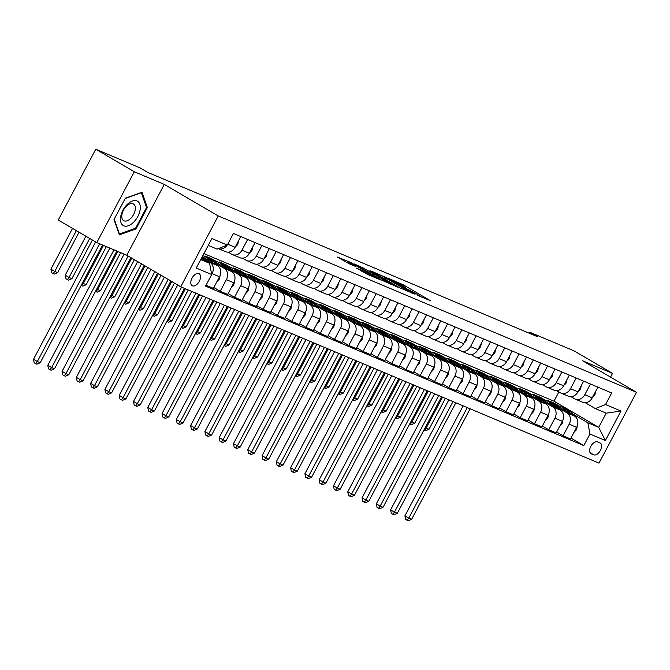<?xml version="1.0" encoding="UTF-8"?>
<svg xmlns="http://www.w3.org/2000/svg" width="670" height="670" viewBox="0 0 670 670"><rect width="100%" height="100%" fill="white"/><g stroke="black" fill="none" stroke-linecap="round" stroke-linejoin="round"><path stroke-width="1" d="M417.335 295.269L430.709 300.838L403.474 284.909L388.659 278.444L403.281 286.09L405.719 287.765L403.265 287.045L417.351 294.314L419.788 295.989L417.335 295.269M192.416 285.847A6.943 3.945 120.3 0 0 199.199 281.492A6.943 3.945 120.3 0 0 199.166 273.728A6.943 3.945 120.3 0 0 198.906 273.595A6.943 3.945 120.3 0 0 192.131 277.958A6.943 3.945 120.3 0 0 192.156 285.722A6.943 3.945 120.3 0 0 192.416 285.847M356.666 268.126L367.328 274.365L380.937 280.052L350.31 262.246L337.462 257.079L349.33 263.829L355.36 266.333L347.99 261.727L356.021 265.663L375.987 277.548L362.328 270.512L356.591 268.251M164.292 184.401L134.293 171.755L95.76 149.217L58.257 220.045L96.798 242.582L126.789 255.228L180.741 286.785L218.244 215.949L164.292 184.401L126.789 255.228M610.563 377.135L612.548 373.391L582.548 360.745L636.5 392.302L218.244 215.949M612.548 373.391L574.006 350.854L529.727 332.186L529.183 333.216M95.76 149.217L140.038 167.885L147.752 172.391L537.432 336.692L529.727 332.186M399.58 287.715L415.065 294.239L387.829 278.31L371.582 271.258L399.58 287.715M398.014 287.296L382.143 280.361L354.145 263.905L362.813 267.766L376.49 275.579L380.619 277.279L369.932 270.688L398.014 287.296M600.035 442.954L597.514 441.899A6.725 3.819 120.3 0 0 590.957 446.119A6.725 3.819 120.3 0 0 590.982 453.64A6.725 3.819 120.3 0 0 591.233 453.766L593.746 454.83A6.725 3.819 120.3 0 0 600.312 450.608A6.725 3.819 120.3 0 0 600.287 443.088A6.725 3.819 120.3 0 0 600.035 442.954M180.741 286.785L598.997 463.129L636.5 392.302M203.906 253.587L553.99 401.196L598.687 427.334L606.191 413.172L595.337 408.591L605.554 404.538L611.685 392.963L233.428 233.478L227.297 245.061L217.08 249.106L208.253 245.388M605.554 404.538L620.981 411.045L605.37 440.525L589.943 434.018L587.833 422.762L571.736 413.34M570.932 438.071L583.813 445.6L589.943 434.018M583.813 445.6L205.556 286.123L211.686 274.541L196.26 268.034L211.871 238.553L227.297 245.061M134.293 171.755L96.798 242.582M553.99 401.196L558.889 391.942M559.341 406.095L554.693 403.373L547.834 400.484L551.728 402.762M587.833 422.762L598.687 427.334L605.37 440.525M200.749 259.558L209.576 263.276L201.335 258.453M211.661 274.407L212.072 273.645A8.676 7.127 -67.1 0 0 209.961 262.38L201.787 257.598M206.017 285.253L213.37 288.36L219.5 276.777A8.676 7.127 -67.1 0 0 217.39 265.513L202.273 256.677M213.822 287.505L220.221 291.249L226.359 279.666A8.676 7.127 -67.1 0 0 224.241 268.402L214.618 262.774M220.221 291.249L227.649 294.381L233.78 282.799A8.676 7.127 -67.1 0 0 231.669 271.534L212.365 260.245M208.898 258.218L205.003 255.94L211.862 258.829L211.477 259.558M228.102 293.527L234.508 297.271L240.639 285.688A8.676 7.127 -67.1 0 0 238.528 274.424L228.905 268.796M216.51 261.551L211.862 258.829M234.508 297.271L241.937 300.403L248.067 288.82A8.676 7.127 -67.1 0 0 245.957 277.556L226.644 266.266M223.185 264.24L219.291 261.962L226.142 264.851L225.757 265.588M242.389 299.549L248.796 303.292L254.927 291.71A8.676 7.127 -67.1 0 0 252.816 280.445L243.185 274.817M230.79 267.573L226.142 264.851M248.796 303.292L256.225 306.425L262.355 294.842A8.676 7.127 -67.1 0 0 260.245 283.578L240.932 272.288M237.473 270.261L233.57 267.983L240.429 270.873L240.044 271.61M256.677 305.57L263.076 309.314L269.206 297.731A8.676 7.127 -67.1 0 0 267.096 286.475L257.473 280.839M245.078 273.595L240.429 270.873M263.076 309.314L270.504 312.446L276.635 300.863A8.676 7.127 -67.1 0 0 274.524 289.599L255.211 278.31M251.753 276.283L247.858 274.005L254.717 276.894L254.324 277.631M270.956 311.592L277.363 315.335L283.494 303.761A8.676 7.127 -67.1 0 0 281.383 292.497L271.76 286.861M259.365 279.616L254.717 276.894M277.363 315.335L284.792 318.468L290.922 306.885A8.676 7.127 -67.1 0 0 288.812 295.629L269.499 284.331M266.04 282.305L262.146 280.026L268.997 282.924L268.611 283.653M285.244 317.613L291.651 321.366L297.781 309.783A8.676 7.127 -67.1 0 0 295.671 298.519L286.04 292.891M273.645 285.638L268.997 282.924M291.651 321.366L299.071 324.489L305.21 312.915A8.676 7.127 -67.1 0 0 303.091 301.651L283.787 290.353M280.32 288.334L276.425 286.057L283.284 288.946L282.899 289.675M299.524 323.635L305.93 327.387L312.061 315.805A8.676 7.127 -67.1 0 0 309.95 304.54L300.328 298.912M287.933 291.659L283.284 288.946M305.93 327.387L313.359 330.519L319.49 318.937A8.676 7.127 -67.1 0 0 317.379 307.672L298.066 296.375M294.607 294.356L290.713 292.078L297.572 294.967L297.178 295.696M313.811 329.665L320.218 333.409L326.349 321.826A8.676 7.127 -67.1 0 0 324.238 310.562L314.607 304.934M302.22 297.681L297.572 294.967M320.218 333.409L327.647 336.541L333.777 324.958A8.676 7.127 -67.1 0 0 331.667 313.694L312.354 302.404M308.895 300.378L305.001 298.1L311.852 300.989L311.466 301.718M328.099 335.687L334.498 339.43L340.636 327.848A8.676 7.127 -67.1 0 0 338.517 316.583L328.895 310.955M316.5 303.711L311.852 300.989M334.498 339.43L341.926 342.563L348.065 330.98A8.676 7.127 -67.1 0 0 345.946 319.716L326.642 308.426M323.175 306.399L319.28 304.121L326.139 307.011L325.754 307.739M342.378 341.708L348.785 345.452L354.916 333.869A8.676 7.127 -67.1 0 0 352.805 322.605L343.182 316.977M330.787 309.733L326.139 307.011M348.785 345.452L356.214 348.584L362.344 337.002A8.676 7.127 -67.1 0 0 360.234 325.737L340.921 314.448M337.462 312.421L333.568 310.143L340.427 313.032L340.033 313.769M356.666 347.73L363.073 351.474L369.203 339.891A8.676 7.127 -67.1 0 0 367.093 328.627L357.462 322.999M345.067 315.754L340.427 313.032M363.073 351.474L370.502 354.606L376.632 343.023A8.676 7.127 -67.1 0 0 374.522 331.759L355.209 320.469M351.75 318.443L347.847 316.165L354.706 319.054L354.321 319.791M370.954 353.752L377.352 357.495L383.483 345.913A8.676 7.127 -67.1 0 0 381.372 334.657L371.75 329.02M359.354 321.776L354.706 319.054M377.352 357.495L384.781 360.628L390.911 349.045A8.676 7.127 -67.1 0 0 388.801 337.789L369.488 326.491M366.029 324.464L362.135 322.186L368.994 325.084L368.609 325.813M385.233 359.773L391.64 363.517L397.771 351.943A8.676 7.127 -67.1 0 0 395.66 340.678L386.037 335.05M373.642 327.798L368.994 325.084M391.64 363.517L399.069 366.649L405.199 355.075A8.676 7.127 -67.1 0 0 403.089 343.81L383.776 332.513M380.317 330.486L376.423 328.208L383.274 331.106L382.888 331.834M399.521 365.795L405.928 369.547L412.058 357.964A8.676 7.127 -67.1 0 0 409.948 346.7L400.317 341.072M387.922 333.819L383.274 331.106M405.928 369.547L413.348 372.679L419.487 361.097A8.676 7.127 -67.1 0 0 417.377 349.832L398.064 338.534M394.597 336.516L390.702 334.238L397.561 337.127L397.176 337.856M413.8 371.825L420.207 375.569L426.338 363.986A8.676 7.127 -67.1 0 0 424.227 352.722L414.604 347.094M402.209 339.841L397.561 337.127M420.207 375.569L427.636 378.701L433.766 367.118A8.676 7.127 -67.1 0 0 431.656 355.854L412.343 344.556M408.884 342.538L404.99 340.26L411.849 343.149L411.455 343.878M428.088 377.847L434.495 381.59L440.625 370.007A8.676 7.127 -67.1 0 0 438.515 358.743L428.884 353.115M416.497 345.862L411.849 343.149M434.495 381.59L441.924 384.722L448.054 373.14A8.676 7.127 -67.1 0 0 445.944 361.875L426.631 350.586M423.172 348.559L419.278 346.281L426.128 349.171L425.743 349.899M442.376 383.868L448.774 387.612L454.913 376.029A8.676 7.127 -67.1 0 0 452.794 364.765L443.171 359.137M430.776 351.892L426.128 349.171M448.774 387.612L456.203 390.744L462.342 379.161A8.676 7.127 -67.1 0 0 460.223 367.897L440.919 356.608M437.451 354.581L433.557 352.303L440.416 355.192L440.031 355.929M456.655 389.89L463.062 393.633L469.193 382.051A8.676 7.127 -67.1 0 0 467.082 370.786L457.459 365.158M445.064 357.914L440.416 355.192M463.062 393.633L470.491 396.766L476.621 385.183A8.676 7.127 -67.1 0 0 474.511 373.919L455.198 362.629M451.739 360.602L447.845 358.324L454.704 361.214L454.31 361.951M470.943 395.911L477.35 399.655L483.48 388.072A8.676 7.127 -67.1 0 0 481.37 376.816L471.739 371.18M459.344 363.936L454.704 361.214M477.35 399.655L484.779 402.787L490.909 391.205A8.676 7.127 -67.1 0 0 488.798 379.949L469.486 368.651M466.027 366.624L462.124 364.346L468.983 367.235L468.598 367.972M485.231 401.933L491.629 405.677L497.768 394.102A8.676 7.127 -67.1 0 0 495.649 382.838L486.026 377.202M473.631 369.957L468.983 367.235M491.629 405.677L499.058 408.809L505.188 397.235A8.676 7.127 -67.1 0 0 503.078 385.97L483.774 374.672M480.306 372.646L476.412 370.368L483.271 373.265L482.886 373.994M499.51 407.955L505.917 411.707L512.048 400.124A8.676 7.127 -67.1 0 0 509.937 388.86L500.314 383.232M487.919 375.979L483.271 373.265M505.917 411.707L513.346 414.839L519.476 403.256A8.676 7.127 -67.1 0 0 517.366 391.992L498.053 380.694M494.594 378.676L490.7 376.398L497.55 379.287L497.165 380.016M513.798 413.976L520.205 417.728L526.335 406.146A8.676 7.127 -67.1 0 0 524.225 394.881L514.594 389.253M502.199 382L497.55 379.287M520.205 417.728L527.633 420.861L533.764 409.278A8.676 7.127 -67.1 0 0 531.653 398.014L512.341 386.716M508.873 384.697L504.979 382.419L511.838 385.309L511.453 386.037M528.086 420.006L534.484 423.75L540.615 412.167A8.676 7.127 -67.1 0 0 538.504 400.903L528.881 395.275M516.486 388.022L511.838 385.309M534.484 423.75L541.913 426.882L548.043 415.3A8.676 7.127 -67.1 0 0 545.933 404.035L526.62 392.746M523.161 390.719L519.267 388.441L526.126 391.33L525.732 392.059M542.365 426.028L548.772 429.772L554.902 418.189A8.676 7.127 -67.1 0 0 552.792 406.925L543.161 401.297M530.774 394.052L526.126 391.33M548.772 429.772L556.201 432.904L562.331 421.321A8.676 7.127 -67.1 0 0 560.221 410.057L540.908 398.767M537.449 396.741L533.555 394.463L540.405 397.352L540.02 398.089M556.653 432.05L563.051 435.793L569.19 424.21A8.676 7.127 -67.1 0 0 567.08 412.946L557.448 407.318M545.053 400.074L540.405 397.352M563.051 435.793L570.48 438.925L576.619 427.343A8.676 7.127 -67.1 0 0 574.5 416.078L555.195 404.789M585.287 402.72L595.337 408.591M570.999 396.69L574.575 398.784A8.676 7.127 -67.1 0 0 575.262 399.127A8.676 7.127 -67.1 0 0 584.793 394.731L590.471 384.019M556.72 390.669L560.288 392.762A8.676 7.127 -67.1 0 0 560.974 393.106A8.676 7.127 -67.1 0 0 570.513 388.709L576.183 377.989M542.432 384.647L546.008 386.741A8.676 7.127 -67.1 0 0 546.687 387.076A8.676 7.127 -67.1 0 0 556.226 382.687L561.904 371.967M528.144 378.625L531.72 380.719A8.676 7.127 -67.1 0 0 532.407 381.054A8.676 7.127 -67.1 0 0 541.946 376.666L547.616 365.946M513.865 372.604L517.441 374.689A8.676 7.127 -67.1 0 0 518.119 375.033A8.676 7.127 -67.1 0 0 527.659 370.644L533.328 359.924M499.577 366.582L503.153 368.668A8.676 7.127 -67.1 0 0 503.832 369.011A8.676 7.127 -67.1 0 0 513.371 364.622L519.049 353.902M485.298 360.56L488.866 362.646A8.676 7.127 -67.1 0 0 489.552 362.989A8.676 7.127 -67.1 0 0 499.091 358.592L504.761 347.881M471.01 354.531L474.586 356.624A8.676 7.127 -67.1 0 0 475.265 356.968A8.676 7.127 -67.1 0 0 484.804 352.571L490.482 341.859M456.722 348.509L460.298 350.603A8.676 7.127 -67.1 0 0 460.977 350.946A8.676 7.127 -67.1 0 0 470.516 346.549L476.194 335.829M442.443 342.487L446.011 344.581A8.676 7.127 -67.1 0 0 446.697 344.916A8.676 7.127 -67.1 0 0 456.236 340.528L461.906 329.808M428.155 336.466L431.731 338.559A8.676 7.127 -67.1 0 0 432.41 338.894A8.676 7.127 -67.1 0 0 441.949 334.506L447.627 323.786M413.867 330.444L417.444 332.529A8.676 7.127 -67.1 0 0 418.13 332.873A8.676 7.127 -67.1 0 0 427.661 328.484L433.339 317.764M399.588 324.422L403.164 326.508A8.676 7.127 -67.1 0 0 403.843 326.851A8.676 7.127 -67.1 0 0 413.382 322.463L419.052 311.743M385.3 318.401L388.876 320.486A8.676 7.127 -67.1 0 0 389.555 320.829A8.676 7.127 -67.1 0 0 399.094 316.433L404.772 305.721M371.021 312.371L374.589 314.465A8.676 7.127 -67.1 0 0 375.275 314.808A8.676 7.127 -67.1 0 0 384.815 310.411L390.484 299.699M356.733 306.349L360.309 308.443A8.676 7.127 -67.1 0 0 360.988 308.786A8.676 7.127 -67.1 0 0 370.527 304.389L376.205 293.669M342.445 300.328L346.022 302.421A8.676 7.127 -67.1 0 0 346.7 302.765A8.676 7.127 -67.1 0 0 356.239 298.368L361.917 287.648M328.166 294.306L331.734 296.4A8.676 7.127 -67.1 0 0 332.421 296.735A8.676 7.127 -67.1 0 0 341.96 292.346L347.63 281.626M313.878 288.284L317.454 290.37A8.676 7.127 -67.1 0 0 318.133 290.713A8.676 7.127 -67.1 0 0 327.672 286.325L333.35 275.604M299.591 282.263L303.167 284.348A8.676 7.127 -67.1 0 0 303.853 284.691A8.676 7.127 -67.1 0 0 313.384 280.303L319.062 269.583M285.311 276.241L288.887 278.326A8.676 7.127 -67.1 0 0 289.566 278.67A8.676 7.127 -67.1 0 0 299.105 274.273L304.775 263.561M271.023 270.219L274.599 272.305A8.676 7.127 -67.1 0 0 275.278 272.648A8.676 7.127 -67.1 0 0 284.817 268.251L290.495 257.54M256.744 264.189L260.312 266.283A8.676 7.127 -67.1 0 0 260.998 266.627A8.676 7.127 -67.1 0 0 270.538 262.23L276.208 251.51M242.456 258.168L246.032 260.262A8.676 7.127 -67.1 0 0 246.711 260.605A8.676 7.127 -67.1 0 0 256.25 256.208L261.928 245.488M228.168 252.146L231.745 254.24A8.676 7.127 -67.1 0 0 232.423 254.575A8.676 7.127 -67.1 0 0 241.962 250.186L247.64 239.466M554.693 403.373L554.308 404.111M575.262 399.127L582.682 402.26A8.676 7.127 -67.1 0 0 592.221 397.863L597.9 387.143M560.974 393.106L568.403 396.238A8.676 7.127 -67.1 0 0 577.942 391.841L583.612 381.121M546.687 387.076L554.115 390.208A8.676 7.127 -67.1 0 0 563.654 385.82L569.332 375.099M532.407 381.054L539.836 384.186A8.676 7.127 -67.1 0 0 549.367 379.798L555.045 369.078M518.119 375.033L525.548 378.165A8.676 7.127 -67.1 0 0 535.087 373.776L540.757 363.056M503.832 369.011L511.26 372.143A8.676 7.127 -67.1 0 0 520.799 367.746L526.478 357.035M489.552 362.989L496.981 366.122A8.676 7.127 -67.1 0 0 506.52 361.725L512.19 351.013M475.265 356.968L482.693 360.1A8.676 7.127 -67.1 0 0 492.232 355.703L497.911 344.983M460.977 350.946L468.405 354.078A8.676 7.127 -67.1 0 0 477.944 349.681L483.623 338.961M446.697 344.916L454.126 348.048A8.676 7.127 -67.1 0 0 463.665 343.66L469.335 332.94M432.41 338.894L439.838 342.027A8.676 7.127 -67.1 0 0 449.377 337.638L455.056 326.918M418.13 332.873L425.559 336.005A8.676 7.127 -67.1 0 0 435.09 331.616L440.768 320.897M403.843 326.851L411.271 329.983A8.676 7.127 -67.1 0 0 420.81 325.595L426.48 314.875M389.555 320.829L396.983 323.962A8.676 7.127 -67.1 0 0 406.522 319.565L412.201 308.853M375.275 314.808L382.704 317.94A8.676 7.127 -67.1 0 0 392.243 313.543L397.913 302.832M360.988 308.786L368.416 311.918A8.676 7.127 -67.1 0 0 377.955 307.522L383.625 296.802M346.7 302.765L354.128 305.889A8.676 7.127 -67.1 0 0 363.668 301.5L369.346 290.78M332.421 296.735L339.849 299.867A8.676 7.127 -67.1 0 0 349.388 295.478L355.058 284.758M318.133 290.713L325.561 293.845A8.676 7.127 -67.1 0 0 335.101 289.457L340.779 278.737M303.853 284.691L311.274 287.824A8.676 7.127 -67.1 0 0 320.813 283.435L326.491 272.715M289.566 278.67L296.994 281.802A8.676 7.127 -67.1 0 0 306.533 277.405L312.203 266.694M275.278 272.648L282.707 275.78A8.676 7.127 -67.1 0 0 292.246 271.384L297.924 260.672M260.998 266.627L268.427 269.759A8.676 7.127 -67.1 0 0 277.958 265.362L283.636 254.642M246.711 260.605L254.139 263.737A8.676 7.127 -67.1 0 0 263.678 259.34L269.348 248.62M232.423 254.575L239.852 257.707A8.676 7.127 -67.1 0 0 249.391 253.319L255.069 242.599M227.097 245.136A8.676 7.127 -67.1 0 1 218.303 248.62L225.572 251.685A8.676 7.127 -67.1 0 0 235.111 247.297L240.781 236.577M209.576 263.276L211.686 274.541M606.191 413.172L620.981 411.045M114.009 219.567L119.394 234.877L136.069 228.864L147.358 207.533L141.981 192.223L125.307 198.236L114.009 219.567M146.32 206.921L147.358 207.533M135.189 228.353L136.069 228.864M412.1 292.891L387.922 278.62L383.265 276.626L411.95 293.175M385.317 280.923L393.357 284.859L384.999 279.759L378.609 276.819L385.317 280.923L384.882 281.76M573.964 432.351L576.292 429.889A5.754 4.715 -67.1 0 0 577.038 426.447M572.699 415.023A16.599 13.626 -67.1 0 0 566.56 409.018L564.391 408.097A16.599 13.626 -67.1 0 0 563.696 407.837M566.217 411.238A16.599 13.626 -67.1 0 0 560.849 406.606A16.599 13.626 -67.1 0 0 556.795 405.727M570.27 413.608A16.599 13.626 -67.1 0 0 564.391 408.097M560.849 406.606L563.018 407.519A16.599 13.626 112.9 0 1 568.713 412.695M467.283 407.595L408.759 518.128L411.615 519.334L470.139 408.8M411.615 519.334L408.281 520.783L407.134 520.305L405.593 519.401L404.898 515.875L463.154 405.853M404.898 515.875L408.759 518.128L407.134 520.305M595.588 391.506L594.943 394.663A5.754 4.715 112.9 0 1 592.632 397.101M442.527 397.159L426.179 428.038L429.034 429.244L445.382 398.357M429.034 429.244L425.701 430.693L424.018 429.897M425.283 427.51L426.179 428.038L424.562 430.207M559.684 426.329L562.004 423.867A5.754 4.715 -67.1 0 0 562.75 420.425M558.412 409.002A16.599 13.626 -67.1 0 0 552.273 402.997L550.104 402.075A16.599 13.626 -67.1 0 0 549.408 401.807M551.929 405.216A16.599 13.626 -67.1 0 0 546.561 400.585A16.599 13.626 -67.1 0 0 542.507 399.697M555.983 407.586A16.599 13.626 -67.1 0 0 550.104 402.075M546.561 400.585L548.73 401.498A16.599 13.626 112.9 0 1 554.433 406.673M452.995 401.573L394.471 512.106L397.327 513.312L455.851 402.771M397.327 513.312L393.993 514.761L392.854 514.284L391.314 513.379L390.618 509.853L448.867 399.831M390.618 509.853L394.471 512.106L392.854 514.284M545.397 420.299L547.725 417.846A5.754 4.715 -67.1 0 0 548.47 414.403M544.124 402.98A16.599 13.626 -67.1 0 0 537.993 396.967L535.824 396.054A16.599 13.626 -67.1 0 0 535.129 395.786M537.65 399.186A16.599 13.626 -67.1 0 0 532.281 394.563A16.599 13.626 -67.1 0 0 528.228 393.675M541.703 401.556A16.599 13.626 -67.1 0 0 535.824 396.054M532.281 394.563L534.451 395.476A16.599 13.626 112.9 0 1 540.146 400.652M438.716 395.551L380.183 506.084L383.039 507.291L441.572 396.749M383.039 507.291L379.714 508.739L378.567 508.262L377.026 507.357L376.331 503.832L434.587 393.809M376.331 503.832L380.183 506.084L378.567 508.262M531.109 414.278L533.437 411.824A5.754 4.715 -67.1 0 0 534.183 408.382M529.844 396.958A16.599 13.626 -67.1 0 0 523.706 390.945L521.536 390.032A16.599 13.626 -67.1 0 0 520.841 389.764M523.362 393.164A16.599 13.626 -67.1 0 0 517.994 388.541A16.599 13.626 -67.1 0 0 513.94 387.654M527.416 395.534A16.599 13.626 -67.1 0 0 521.536 390.032M517.994 388.541L520.163 389.454A16.599 13.626 112.9 0 1 525.866 394.63M424.428 389.521L365.904 500.063L368.76 501.269L427.284 390.727M368.76 501.269L365.426 502.718L364.287 502.232L362.746 501.336L362.043 497.81L420.299 387.788M362.043 497.81L365.904 500.063L364.287 502.232M581.309 385.484L580.656 388.642A5.754 4.715 112.9 0 1 578.344 391.079M428.239 391.129L411.891 422.016L414.747 423.214L431.095 392.335M414.747 423.214L411.413 424.671L409.739 423.875M410.995 421.489L411.891 422.016L410.274 424.185M567.021 379.454L566.376 382.62A5.754 4.715 112.9 0 1 564.056 385.057M413.959 385.108L397.603 415.995L400.459 417.192L416.815 386.314M400.459 417.192L397.134 418.649L395.451 417.846M396.715 415.467L397.603 415.995L395.987 418.164M552.742 373.433L552.088 376.599A5.754 4.715 112.9 0 1 549.777 379.036M399.672 379.086L383.324 409.965L386.18 411.171L402.528 380.292M386.18 411.171L382.846 412.62L381.163 411.824M382.428 409.445L383.324 409.965L381.707 412.142M516.83 408.256L519.158 405.802A5.754 4.715 -67.1 0 0 519.895 402.36M515.557 390.937A16.599 13.626 -67.1 0 0 509.426 384.923L507.249 384.01A16.599 13.626 -67.1 0 0 506.554 383.743M509.074 387.143A16.599 13.626 -67.1 0 0 503.706 382.511A16.599 13.626 -67.1 0 0 499.653 381.632M513.128 389.513A16.599 13.626 -67.1 0 0 507.249 384.01M503.706 382.511L505.883 383.433A16.599 13.626 112.9 0 1 511.579 388.608M410.141 383.5L351.616 494.041L354.472 495.247L412.996 384.706M354.472 495.247L351.139 496.696L350 496.21L348.459 495.314L347.764 491.788L406.02 381.766M347.764 491.788L351.616 494.041L350 496.21M538.454 367.411L537.801 370.577A5.754 4.715 112.9 0 1 535.489 373.014M385.384 373.064L369.036 403.943L371.892 405.149L388.24 374.27M371.892 405.149L368.559 406.598L366.884 405.802M368.14 403.424L369.036 403.943L367.42 406.121M136.965 200.925A14.104 8.015 120.3 0 0 122.953 210.238A14.104 8.015 120.3 0 0 123.791 225.815A14.104 8.015 120.3 0 0 137.811 216.502A14.104 8.015 120.3 0 0 136.965 200.925M133.062 203.78A9.656 5.486 120.3 0 0 123.64 209.844A9.656 5.486 120.3 0 0 123.682 220.639A9.656 5.486 120.3 0 0 124.042 220.824A9.656 5.486 120.3 0 0 133.472 214.76A9.656 5.486 120.3 0 0 133.43 203.965A9.656 5.486 120.3 0 0 133.062 203.78M135.591 228.21L119.436 234.039L114.218 219.199L125.164 198.529L141.32 192.7L146.537 207.541L135.591 228.21M119.009 233.788L119.436 234.039M502.542 402.234L504.87 399.781A5.754 4.715 -67.1 0 0 505.616 396.339M501.269 384.907A16.599 13.626 -67.1 0 0 495.138 378.902L492.969 377.989A16.599 13.626 -67.1 0 0 492.274 377.721M494.795 381.121A16.599 13.626 -67.1 0 0 489.427 376.49A16.599 13.626 -67.1 0 0 485.373 375.61M498.849 383.491A16.599 13.626 -67.1 0 0 492.969 377.989M489.427 376.49L491.596 377.411A16.599 13.626 112.9 0 1 497.291 382.587M395.861 377.478L337.328 488.02L340.184 489.217L398.717 378.684M340.184 489.217L336.859 490.675L335.712 490.189L334.171 489.293L333.476 485.767L391.732 375.736M333.476 485.767L337.328 488.02L335.712 490.189M488.254 396.213L490.582 393.751A5.754 4.715 -67.1 0 0 491.328 390.317M486.99 378.885A16.599 13.626 -67.1 0 0 480.851 372.88L478.681 371.967A16.599 13.626 -67.1 0 0 477.986 371.699M480.507 375.099A16.599 13.626 -67.1 0 0 475.139 370.468A16.599 13.626 -67.1 0 0 471.085 369.589M484.561 377.47A16.599 13.626 -67.1 0 0 478.681 371.967M475.139 370.468L477.308 371.389A16.599 13.626 112.9 0 1 483.011 376.557M381.573 371.456L323.049 481.99L325.905 483.196L384.429 372.662M325.905 483.196L322.572 484.653L321.433 484.167L319.892 483.263L319.196 479.737L377.445 369.714M319.196 479.737L323.049 481.99L321.433 484.167M473.975 390.191L476.303 387.729A5.754 4.715 -67.1 0 0 477.04 384.287M472.702 372.863A16.599 13.626 -67.1 0 0 466.571 366.859L464.394 365.937A16.599 13.626 -67.1 0 0 463.699 365.678M466.228 369.078A16.599 13.626 -67.1 0 0 460.851 364.447A16.599 13.626 -67.1 0 0 456.798 363.567M470.273 371.448A16.599 13.626 -67.1 0 0 464.394 365.937M460.851 364.447L463.029 365.359A16.599 13.626 112.9 0 1 468.724 370.535M367.286 365.435L308.761 475.968L311.617 477.174L370.142 366.641M311.617 477.174L308.292 478.623L307.145 478.145L305.604 477.241L304.909 473.715L363.165 363.693M304.909 473.715L308.761 475.968L307.145 478.145M459.687 384.17L462.015 381.707A5.754 4.715 -67.1 0 0 462.761 378.265M458.422 366.842A16.599 13.626 -67.1 0 0 452.284 360.837L450.114 359.916A16.599 13.626 -67.1 0 0 449.419 359.648M451.94 363.056A16.599 13.626 -67.1 0 0 446.572 358.425A16.599 13.626 -67.1 0 0 442.518 357.546M455.994 365.426A16.599 13.626 -67.1 0 0 450.114 359.916M446.572 358.425L448.741 359.338A16.599 13.626 112.9 0 1 454.436 364.514M353.006 359.413L294.473 469.946L297.338 471.152L355.862 360.619M297.338 471.152L294.004 472.601L292.857 472.124L291.316 471.219L290.621 467.694L348.877 357.671M290.621 467.694L294.473 469.946L292.857 472.124M445.408 378.14L447.728 375.686A5.754 4.715 -67.1 0 0 448.473 372.244M444.135 360.82A16.599 13.626 -67.1 0 0 437.996 354.807L435.827 353.894A16.599 13.626 -67.1 0 0 435.131 353.626M437.652 357.026A16.599 13.626 -67.1 0 0 432.284 352.403A16.599 13.626 -67.1 0 0 428.231 351.516M441.706 359.396A16.599 13.626 -67.1 0 0 435.827 353.894M432.284 352.403L434.453 353.316A16.599 13.626 112.9 0 1 440.156 358.492M338.719 353.392L280.194 463.925L283.05 465.131L341.574 354.589M283.05 465.131L279.717 466.58L278.578 466.102L277.037 465.198L276.341 461.672L334.59 351.649M276.341 461.672L280.194 463.925L278.578 466.102M524.166 361.39L523.521 364.555A5.754 4.715 112.9 0 1 521.201 366.984M371.105 367.043L354.748 397.921L357.613 399.127L373.96 368.249M357.613 399.127L354.279 400.576L352.596 399.781M353.861 397.402L354.748 397.921L353.132 400.099M509.887 355.368L509.233 358.534A5.754 4.715 112.9 0 1 506.922 360.963M356.817 361.021L340.469 391.9L343.325 393.106L359.673 362.227M343.325 393.106L339.991 394.555L338.317 393.759M339.573 391.38L340.469 391.9L338.853 394.077M495.599 349.346L494.946 352.512A5.754 4.715 112.9 0 1 492.634 354.941M342.529 355L326.181 385.878L329.037 387.084L345.393 356.197M329.037 387.084L325.712 388.533L324.029 387.737M325.285 385.351L326.181 385.878L324.565 388.047M481.311 343.325L480.666 346.482A5.754 4.715 112.9 0 1 478.355 348.919M328.25 348.97L311.902 379.857L314.758 381.062L331.106 350.175M314.758 381.062L311.424 382.511L309.741 381.716M311.006 379.329L311.902 379.857L310.277 382.026M467.032 337.295L466.379 340.46A5.754 4.715 112.9 0 1 464.067 342.898M313.962 342.948L297.614 373.835L300.47 375.033L316.818 344.154M300.47 375.033L297.137 376.49L295.462 375.694M296.718 373.307L297.614 373.835L295.998 376.004M431.12 372.118L433.448 369.664A5.754 4.715 -67.1 0 0 434.194 366.222M429.847 354.798A16.599 13.626 -67.1 0 0 423.716 348.785L421.547 347.872A16.599 13.626 -67.1 0 0 420.844 347.604M423.373 351.005A16.599 13.626 -67.1 0 0 418.005 346.382A16.599 13.626 -67.1 0 0 413.951 345.494M427.427 353.375A16.599 13.626 -67.1 0 0 421.547 347.872M418.005 346.382L420.174 347.295A16.599 13.626 112.9 0 1 425.869 352.47M324.431 347.361L265.906 457.903L268.762 459.109L327.295 348.567M268.762 459.109L265.437 460.558L264.29 460.081L262.749 459.176L262.054 455.65L320.31 345.628M262.054 455.65L265.906 457.903L264.29 460.081M452.744 331.273L452.099 334.439A5.754 4.715 112.9 0 1 449.779 336.876M299.683 336.926L283.326 367.805L286.182 369.011L302.538 338.132M286.182 369.011L282.857 370.468L281.174 369.664M282.439 367.286L283.326 367.805L281.71 369.982M416.832 366.096L419.16 363.642A5.754 4.715 -67.1 0 0 419.906 360.2M415.567 348.777A16.599 13.626 -67.1 0 0 409.429 342.764L407.26 341.851A16.599 13.626 -67.1 0 0 406.564 341.583M409.085 344.983A16.599 13.626 -67.1 0 0 403.717 340.36A16.599 13.626 -67.1 0 0 399.663 339.472M413.139 347.353A16.599 13.626 -67.1 0 0 407.26 341.851M403.717 340.36L405.886 341.273A16.599 13.626 112.9 0 1 411.581 346.449M310.151 341.34L251.627 451.881L254.483 453.088L313.007 342.546M254.483 453.088L251.149 454.536L250.01 454.051L248.461 453.155L247.766 449.629L306.022 339.606M247.766 449.629L251.627 451.881L250.01 454.051M438.465 325.252L437.812 328.417A5.754 4.715 112.9 0 1 435.5 330.854M285.395 330.905L269.047 361.783L271.903 362.989L288.251 332.111M271.903 362.989L268.57 364.438L266.886 363.642M268.151 361.264L269.047 361.783L267.43 363.961M402.553 360.075L404.873 357.621A5.754 4.715 -67.1 0 0 405.618 354.179M401.28 342.747A16.599 13.626 -67.1 0 0 395.141 336.742L392.972 335.829A16.599 13.626 -67.1 0 0 392.277 335.561M394.798 338.961A16.599 13.626 -67.1 0 0 389.429 334.33A16.599 13.626 -67.1 0 0 385.376 333.451M398.851 341.332A16.599 13.626 -67.1 0 0 392.972 335.829M389.429 334.33L391.607 335.251A16.599 13.626 112.9 0 1 397.302 340.427M295.864 335.318L237.339 445.86L240.195 447.066L298.72 336.524M240.195 447.066L236.862 448.515L235.723 448.029L234.182 447.133L233.487 443.607L291.743 333.576M233.487 443.607L237.339 445.86L235.723 448.029M424.177 319.23L423.524 322.396A5.754 4.715 112.9 0 1 421.212 324.824M271.107 324.883L254.759 355.762L257.615 356.968L273.963 326.089M257.615 356.968L254.282 358.416L252.607 357.621M253.863 355.242L254.759 355.762L253.143 357.939M388.265 354.053L390.593 351.591A5.754 4.715 -67.1 0 0 391.339 348.157M386.992 336.725A16.599 13.626 -67.1 0 0 380.861 330.72L378.692 329.808A16.599 13.626 -67.1 0 0 377.997 329.54M380.518 332.94A16.599 13.626 -67.1 0 0 375.15 328.308A16.599 13.626 -67.1 0 0 371.096 327.429M384.572 335.31A16.599 13.626 -67.1 0 0 378.692 329.808M375.15 328.308L377.319 329.23A16.599 13.626 112.9 0 1 383.014 334.397M281.584 329.297L223.051 439.838L225.907 441.036L284.44 330.503M225.907 441.036L222.582 442.493L221.435 442.007L219.894 441.103L219.199 437.577L277.455 327.555M219.199 437.577L223.051 439.838L221.435 442.007M409.889 313.208L409.244 316.374A5.754 4.715 112.9 0 1 406.925 318.803M256.828 318.861L240.471 349.74L243.336 350.946L259.684 320.067M243.336 350.946L240.002 352.395L238.319 351.599M239.584 349.221L240.471 349.74L238.855 351.918M373.977 348.031L376.305 345.569A5.754 4.715 -67.1 0 0 377.051 342.127M372.713 330.704A16.599 13.626 -67.1 0 0 366.574 324.699L364.405 323.778A16.599 13.626 -67.1 0 0 363.709 323.518M366.23 326.918A16.599 13.626 -67.1 0 0 360.862 322.287A16.599 13.626 -67.1 0 0 356.809 321.407M370.284 329.288A16.599 13.626 -67.1 0 0 364.405 323.778M360.862 322.287L363.031 323.2A16.599 13.626 112.9 0 1 368.734 328.375M267.297 323.275L208.772 433.808L211.628 435.014L270.152 324.481M211.628 435.014L208.295 436.463L207.156 435.986L205.615 435.081L204.919 431.555L263.168 321.533M204.919 431.555L208.772 433.808L207.156 435.986M395.61 307.187L394.957 310.352A5.754 4.715 112.9 0 1 392.645 312.781M242.54 312.84L226.192 343.718L229.048 344.924L245.396 314.037M229.048 344.924L225.715 346.373L224.031 345.578M225.296 343.191L226.192 343.718L224.576 345.887M359.698 342.01L362.026 339.548A5.754 4.715 -67.1 0 0 362.763 336.106M358.425 324.682A16.599 13.626 -67.1 0 0 352.294 318.677L350.117 317.756A16.599 13.626 -67.1 0 0 349.422 317.496M351.951 320.897A16.599 13.626 -67.1 0 0 346.574 316.265A16.599 13.626 -67.1 0 0 342.521 315.386M355.996 323.267A16.599 13.626 -67.1 0 0 350.117 317.756M346.574 316.265L348.752 317.178A16.599 13.626 112.9 0 1 354.447 322.354M253.009 317.253L194.484 427.787L197.34 428.993L255.865 318.459M197.34 428.993L194.007 430.442L192.868 429.964L191.327 429.06L190.632 425.534L248.888 315.511M190.632 425.534L194.484 427.787L192.868 429.964M381.322 301.165L380.669 304.322A5.754 4.715 112.9 0 1 378.357 306.76M228.252 306.81L211.904 337.697L214.76 338.903L231.117 308.016M214.76 338.903L211.435 340.352L209.752 339.556M211.008 337.169L211.904 337.697L210.288 339.866M345.41 335.98L347.738 333.526A5.754 4.715 -67.1 0 0 348.484 330.084M344.146 318.66A16.599 13.626 -67.1 0 0 338.007 312.647L335.838 311.734A16.599 13.626 -67.1 0 0 335.142 311.466M337.663 314.866A16.599 13.626 -67.1 0 0 332.295 310.243A16.599 13.626 -67.1 0 0 328.241 309.356M341.717 317.237A16.599 13.626 -67.1 0 0 335.838 311.734M332.295 310.243L334.464 311.156A16.599 13.626 112.9 0 1 340.159 316.332M238.729 311.232L180.197 421.765L183.061 422.971L241.585 312.429M183.061 422.971L179.727 424.42L178.58 423.942L177.039 423.038L176.344 419.512L234.601 309.49M176.344 419.512L180.197 421.765L178.58 423.942M331.131 329.958L333.451 327.504A5.754 4.715 -67.1 0 0 334.196 324.062M329.858 312.639A16.599 13.626 -67.1 0 0 323.719 306.625L321.55 305.713A16.599 13.626 -67.1 0 0 320.855 305.445M323.375 308.845A16.599 13.626 -67.1 0 0 318.007 304.222A16.599 13.626 -67.1 0 0 313.954 303.334M327.429 311.215A16.599 13.626 -67.1 0 0 321.55 305.713M318.007 304.222L320.176 305.135A16.599 13.626 112.9 0 1 325.88 310.31M224.442 305.202L165.917 415.743L168.773 416.949L227.297 306.408M168.773 416.949L165.44 418.398L164.301 417.921L162.76 417.016L162.065 413.491L220.313 303.468M162.065 413.491L165.917 415.743L164.301 417.921M316.843 323.937L319.171 321.483A5.754 4.715 -67.1 0 0 319.917 318.041M315.57 306.617A16.599 13.626 -67.1 0 0 309.44 300.604L307.262 299.691A16.599 13.626 -67.1 0 0 306.567 299.423M309.096 302.823A16.599 13.626 -67.1 0 0 303.719 298.2A16.599 13.626 -67.1 0 0 299.666 297.312M313.15 305.193A16.599 13.626 -67.1 0 0 307.262 299.691M303.719 298.2L305.897 299.113A16.599 13.626 112.9 0 1 311.592 304.289M210.154 299.18L151.629 409.722L154.485 410.928L213.018 300.386M154.485 410.928L151.16 412.377L150.013 411.891L148.472 410.995L147.777 407.469L206.033 297.447M147.777 407.469L151.629 409.722L150.013 411.891M302.555 317.915L304.884 315.461A5.754 4.715 -67.1 0 0 305.629 312.019M301.291 300.587A16.599 13.626 -67.1 0 0 295.152 294.582L292.983 293.669A16.599 13.626 -67.1 0 0 292.288 293.401M294.808 296.802A16.599 13.626 -67.1 0 0 289.44 292.17A16.599 13.626 -67.1 0 0 285.387 291.291M298.862 299.172A16.599 13.626 -67.1 0 0 292.983 293.669M289.44 292.17L291.609 293.091A16.599 13.626 112.9 0 1 297.304 298.267M195.875 293.159L137.35 403.7L140.206 404.906L198.73 294.365M140.206 404.906L136.873 406.355L135.734 405.869L134.184 404.973L133.489 401.447L191.746 291.416M133.489 401.447L137.35 403.7L135.734 405.869M288.276 311.893L290.596 309.431A5.754 4.715 -67.1 0 0 291.341 305.997M287.003 294.566A16.599 13.626 -67.1 0 0 280.864 288.561L278.695 287.648A16.599 13.626 -67.1 0 0 278 287.38M280.521 290.78A16.599 13.626 -67.1 0 0 275.152 286.149A16.599 13.626 -67.1 0 0 271.099 285.269M284.574 293.15A16.599 13.626 -67.1 0 0 278.695 287.648M275.152 286.149L277.321 287.07A16.599 13.626 112.9 0 1 283.025 292.237M181.587 287.137L123.062 397.678L125.918 398.876L184.443 288.343M125.918 398.876L122.585 400.333L121.446 399.848L119.905 398.952L119.21 395.417L177.676 284.993M119.21 395.417L123.062 397.678L121.446 399.848M273.988 305.872L276.316 303.409A5.754 4.715 -67.1 0 0 277.062 299.976M272.715 288.544A16.599 13.626 -67.1 0 0 266.585 282.539L264.416 281.626A16.599 13.626 -67.1 0 0 263.72 281.358M266.241 284.758A16.599 13.626 -67.1 0 0 260.873 280.127A16.599 13.626 -67.1 0 0 256.819 279.248M270.295 287.128A16.599 13.626 -67.1 0 0 264.416 281.626M260.873 280.127L263.042 281.04A16.599 13.626 112.9 0 1 268.737 286.216M168.187 279.44L108.775 391.649L111.63 392.854L170.858 280.998M111.63 392.854L108.305 394.312L107.158 393.826L105.617 392.922L104.922 389.396L164.334 277.187M104.922 389.396L108.775 391.649L107.158 393.826M259.7 299.85L262.029 297.388A5.754 4.715 -67.1 0 0 262.774 293.946M258.436 282.522A16.599 13.626 -67.1 0 0 252.297 276.517L250.128 275.596A16.599 13.626 -67.1 0 0 249.433 275.337M251.953 278.737A16.599 13.626 -67.1 0 0 246.585 274.105A16.599 13.626 -67.1 0 0 242.532 273.226M256.007 281.107A16.599 13.626 -67.1 0 0 250.128 275.596M246.585 274.105L248.754 275.018A16.599 13.626 112.9 0 1 254.458 280.194M154.845 271.635L94.495 385.627L97.351 386.833L157.517 273.201M97.351 386.833L94.018 388.282L92.879 387.804L91.338 386.9L90.643 383.374L150.993 269.382M90.643 383.374L94.495 385.627L92.879 387.804M245.421 293.82L247.749 291.366A5.754 4.715 -67.1 0 0 248.486 287.924M244.148 276.501A16.599 13.626 -67.1 0 0 238.017 270.496L235.84 269.575A16.599 13.626 -67.1 0 0 235.145 269.307M237.674 272.715A16.599 13.626 -67.1 0 0 232.297 268.084A16.599 13.626 -67.1 0 0 228.244 267.196M241.719 275.077A16.599 13.626 -67.1 0 0 235.84 269.575M232.297 268.084L234.475 268.997A16.599 13.626 112.9 0 1 240.17 274.172M141.504 263.838L80.207 379.605L83.063 380.811L144.176 265.395M83.063 380.811L79.73 382.26L78.591 381.783L77.05 380.878L76.355 377.352L137.652 261.576M76.355 377.352L80.207 379.605L78.591 381.783M231.133 287.798L233.462 285.345A5.754 4.715 -67.1 0 0 234.207 281.903M229.869 270.479A16.599 13.626 -67.1 0 0 223.73 264.466L221.561 263.553A16.599 13.626 -67.1 0 0 220.866 263.285M223.386 266.685A16.599 13.626 -67.1 0 0 218.018 262.062A16.599 13.626 -67.1 0 0 213.964 261.174M227.44 269.055A16.599 13.626 -67.1 0 0 221.561 263.553M218.018 262.062L220.187 262.975A16.599 13.626 112.9 0 1 225.882 268.151M128.163 256.032L65.92 373.584L68.784 374.79L130.834 257.59M68.784 374.79L65.451 376.239L64.303 375.761L62.762 374.857L62.067 371.331L124.134 254.106M62.067 371.331L65.92 373.584L64.303 375.761M216.854 281.777L219.174 279.323A5.754 4.715 -67.1 0 0 219.919 275.881M215.581 264.457A16.599 13.626 -67.1 0 0 209.442 258.444L207.273 257.531A16.599 13.626 -67.1 0 0 206.578 257.263M209.099 260.663A16.599 13.626 -67.1 0 0 203.73 256.041A16.599 13.626 -67.1 0 0 202.792 255.689M213.152 263.034A16.599 13.626 -67.1 0 0 207.273 257.531M203.73 256.041L205.899 256.953A16.599 13.626 112.9 0 1 211.603 262.129M113.975 249.826L51.64 367.562L54.496 368.768L116.831 251.032M54.496 368.768L51.163 370.217L50.024 369.731L48.483 368.835L47.788 365.309L109.847 248.084M47.788 365.309L51.64 367.562L50.024 369.731M99.688 243.805L37.352 361.54L40.208 362.746L102.552 245.011M40.208 362.746L36.883 364.195L35.736 363.709L34.195 362.813L33.5 359.288L95.651 241.912M33.5 359.288L37.352 361.54L35.736 363.709M367.034 295.135L366.389 298.301A5.754 4.715 112.9 0 1 364.07 300.738M213.973 300.788L197.617 331.675L200.481 332.873L216.829 301.994M200.481 332.873L197.148 334.33L195.464 333.534M196.729 331.147L197.617 331.675L196 333.844M352.755 289.113L352.102 292.279A5.754 4.715 112.9 0 1 349.79 294.716M199.685 294.767L183.337 325.645L186.193 326.851L202.541 295.972M186.193 326.851L182.86 328.308L181.185 327.504M182.441 325.126L183.337 325.645L181.721 327.823M338.467 283.092L337.822 286.257A5.754 4.715 112.9 0 1 335.503 288.695M185.406 288.745L169.049 319.623L171.905 320.829L188.262 289.951M171.905 320.829L168.58 322.278L166.897 321.483M168.162 319.104L169.049 319.623L167.433 321.801M324.188 277.07L323.535 280.236A5.754 4.715 112.9 0 1 321.223 282.673M171.755 281.526L154.77 313.602L157.626 314.808L174.418 283.083M157.626 314.808L154.293 316.257L152.609 315.461M153.874 313.083L154.77 313.602L153.154 315.779M309.9 271.048L309.247 274.214A5.754 4.715 112.9 0 1 306.935 276.643M158.413 273.72L140.482 307.58L143.338 308.786L161.076 275.278M143.338 308.786L140.005 310.235L138.33 309.44M139.586 307.061L140.482 307.58L138.866 309.758M295.612 265.027L294.967 268.193A5.754 4.715 112.9 0 1 292.648 270.621M145.072 265.915L126.195 301.559L129.05 302.765L147.735 267.481M129.05 302.765L125.726 304.214L124.042 303.418M125.307 301.039L126.195 301.559L124.578 303.728M281.333 259.005L280.68 262.163A5.754 4.715 112.9 0 1 278.368 264.6M131.73 258.118L111.915 295.537L114.771 296.743L134.394 259.675M114.771 296.743L111.438 298.192L109.754 297.396M111.019 295.009L111.915 295.537L110.299 297.706M267.045 252.975L266.392 256.141A5.754 4.715 112.9 0 1 264.081 258.578M117.786 251.434L97.627 289.515L100.483 290.713L120.65 252.64M100.483 290.713L97.158 292.17L95.475 291.375M96.731 288.988L97.627 289.515L96.011 291.684M252.758 246.954L252.113 250.119A5.754 4.715 112.9 0 1 249.793 252.556M103.507 245.413L83.34 283.485L86.204 284.691L106.362 246.619M86.204 284.691L82.871 286.149L81.187 285.345M82.452 282.966L83.34 283.485L81.723 285.663M238.478 240.932L237.825 244.098A5.754 4.715 112.9 0 1 235.513 246.535M89.721 238.445L69.06 277.464L71.916 278.67L92.393 240.002M71.916 278.67L68.583 280.119L67.444 279.641L65.903 278.737L65.208 275.211L85.869 236.192M65.208 275.211L69.06 277.464L67.444 279.641M76.38 230.639L54.773 271.442L57.628 272.648L79.043 232.205M57.628 272.648L54.304 274.097L53.156 273.62L51.615 272.715L50.92 269.189L72.528 228.386M50.92 269.189L54.773 271.442L53.156 273.62M209.961 262.38L217.39 265.513M224.241 268.402L231.669 271.534M238.528 274.424L245.957 277.556M252.816 280.445L260.245 283.578M267.096 286.475L274.524 289.599M281.383 292.497L288.812 295.629M295.671 298.519L303.091 301.651M309.95 304.54L317.379 307.672M324.238 310.562L331.667 313.694M338.517 316.583L345.946 319.716M352.805 322.605L360.234 325.737M367.093 328.627L374.522 331.759M381.372 334.657L388.801 337.789M395.66 340.678L403.089 343.81M409.948 346.7L417.377 349.832M424.227 352.722L431.656 355.854M438.515 358.743L445.944 361.875M452.794 364.765L460.223 367.897M467.082 370.786L474.511 373.919M481.37 376.816L488.798 379.949M495.649 382.838L503.078 385.97M509.937 388.86L517.366 391.992M524.225 394.881L531.653 398.014M538.504 400.903L545.933 404.035M552.792 406.925L560.221 410.057M567.08 412.946L574.5 416.078M584.793 394.731L592.221 397.863M569.19 424.21L576.619 427.343M554.902 418.189L562.331 421.321M570.513 388.709L577.942 391.841M540.615 412.167L548.043 415.3M556.226 382.687L563.654 385.82M526.335 406.146L533.764 409.278M541.946 376.666L549.367 379.798M512.048 400.124L519.476 403.256M527.659 370.644L535.087 373.776M497.768 394.102L505.188 397.235M513.371 364.622L520.799 367.746M483.48 388.072L490.909 391.205M499.091 358.592L506.52 361.725M469.193 382.051L476.621 385.183M484.804 352.571L492.232 355.703M454.913 376.029L462.342 379.161M470.516 346.549L477.944 349.681M440.625 370.007L448.054 373.14M456.236 340.528L463.665 343.66M426.338 363.986L433.766 367.118M441.949 334.506L449.377 337.638M412.058 357.964L419.487 361.097M427.661 328.484L435.09 331.616M397.771 351.943L405.199 355.075M413.382 322.463L420.81 325.595M383.483 345.913L390.911 349.045M399.094 316.433L406.522 319.565M369.203 339.891L376.632 343.023M384.815 310.411L392.243 313.543M354.916 333.869L362.344 337.002M370.527 304.389L377.955 307.522M340.636 327.848L348.065 330.98M356.239 298.368L363.668 301.5M326.349 321.826L333.777 324.958M341.96 292.346L349.388 295.478M312.061 315.805L319.49 318.937M327.672 286.325L335.101 289.457M297.781 309.783L305.21 312.915M313.384 280.303L320.813 283.435M283.494 303.761L290.922 306.885M299.105 274.273L306.533 277.405M269.206 297.731L276.635 300.863M284.817 268.251L292.246 271.384M254.927 291.71L262.355 294.842M270.538 262.23L277.958 265.362M240.639 285.688L248.067 288.82M256.25 256.208L263.678 259.34M226.359 279.666L233.78 282.799M241.962 250.186L249.391 253.319M212.072 273.645L219.5 276.777M227.758 244.198L235.111 247.297M590.086 452.685L593.746 454.83M590.747 453.481L591.233 453.766M400.392 284.398L400.836 283.552M402.955 285.897L403.474 284.909M385.183 279.29L385.702 278.301M401.565 288.77L402.042 287.857M359.731 267.255L360.175 266.409M362.286 268.745L362.813 267.766M373.332 275.211L373.86 274.223M375.895 276.71L376.49 275.579M378.483 278.217L379.002 277.229M361.884 271.358L362.328 270.512M364.438 272.858L364.966 271.869M367.52 274.44L367.956 273.62M349.589 263.947L350.025 263.134M575.404 429.629L576.217 429.972M594.968 394.563L594.156 394.22M561.117 423.608L561.929 423.951M546.837 417.586L547.641 417.929M532.549 411.564L533.362 411.908M580.681 388.541L579.868 388.198M566.393 382.511L565.589 382.176M552.114 376.49L551.301 376.146M518.262 405.543L519.074 405.886M537.826 370.468L537.013 370.125M503.982 399.521L504.795 399.864M489.695 393.499L490.507 393.834M475.407 387.469L476.219 387.813M461.128 381.448L461.94 381.791M446.84 375.426L447.652 375.769M523.538 364.447L522.734 364.103M509.259 358.425L508.446 358.082M494.971 352.403L494.159 352.06M480.692 346.382L479.879 346.038M466.404 340.352L465.591 340.017M432.56 369.404L433.364 369.748M452.116 334.33L451.312 333.987M418.273 363.383L419.085 363.726M437.837 328.308L437.024 327.965M403.985 357.361L404.797 357.705M423.549 322.287L422.736 321.943M389.706 351.34L390.51 351.675M409.261 316.265L408.457 315.922M375.418 345.318L376.23 345.653M394.982 310.243L394.169 309.9M361.13 339.288L361.942 339.631M380.694 304.222L379.882 303.878M346.851 333.266L347.663 333.61M332.563 327.245L333.375 327.588M318.284 321.223L319.088 321.567M303.996 315.202L304.808 315.545M289.708 309.18L290.52 309.523M275.429 303.158L276.233 303.493M261.141 297.128L261.953 297.472M246.853 291.107L247.666 291.45M232.574 285.085L233.386 285.428M218.286 279.063L219.098 279.407M366.415 298.192L365.602 297.857M352.127 292.17L351.315 291.835M337.839 286.149L337.027 285.805M323.56 280.127L322.747 279.784M309.272 274.105L308.46 273.762M294.984 268.084L294.18 267.74M280.705 262.062L279.892 261.719M266.417 256.041L265.605 255.697M252.129 250.01L251.325 249.675M237.85 243.989L237.038 243.646M382.645 277.807L383.265 276.626M377.687 277.757L378.24 276.71M347.387 262.866L347.99 261.727"/></g></svg>
